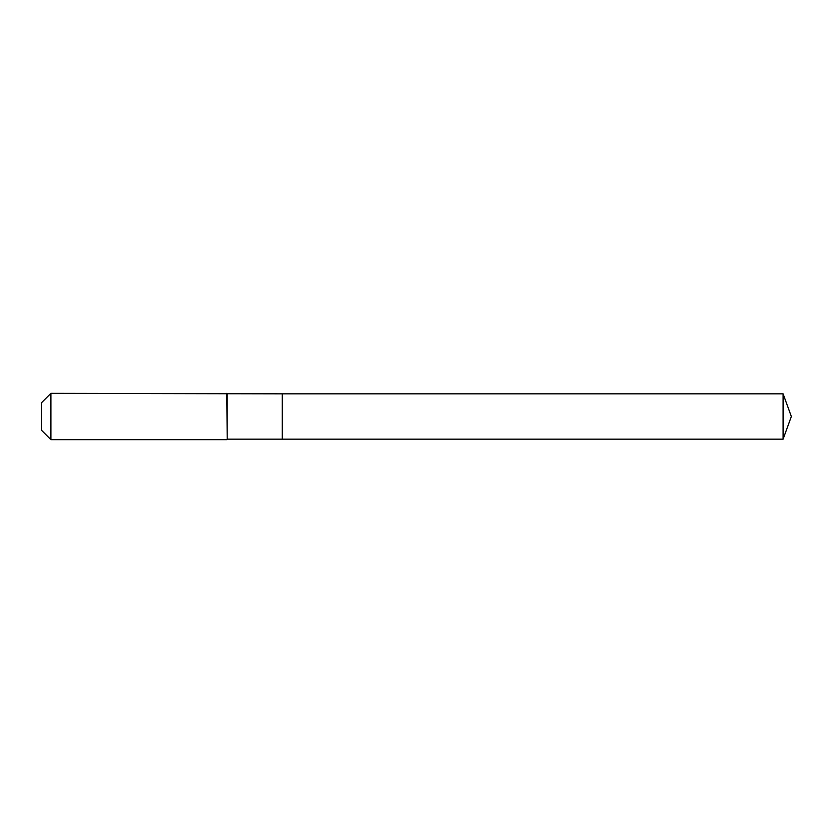 <?xml version="1.0" encoding="UTF-8"?>
<svg xmlns="http://www.w3.org/2000/svg" width="833" height="833" viewBox="0 0 833 833"><rect width="100%" height="100%" fill="white"/><g stroke="black" fill="none" stroke-linecap="round" stroke-linejoin="round"><path stroke-width="1.25" d="M783.093 439.178L783.093 393.822L791.35 416.5L783.093 439.178L282.293 439.178L783.093 439.178L791.35 416.5L783.093 439.178L282.293 439.178L282.293 393.822L50.907 393.363L41.65 402.62L41.65 430.38L50.907 439.637L50.907 393.363M791.35 416.5L783.093 393.822L282.293 393.822L282.293 439.178L227.222 439.178L227.222 393.822M227.222 439.178L226.763 393.363M226.763 439.637L50.907 439.637M783.093 393.822L282.293 393.822"/></g></svg>
